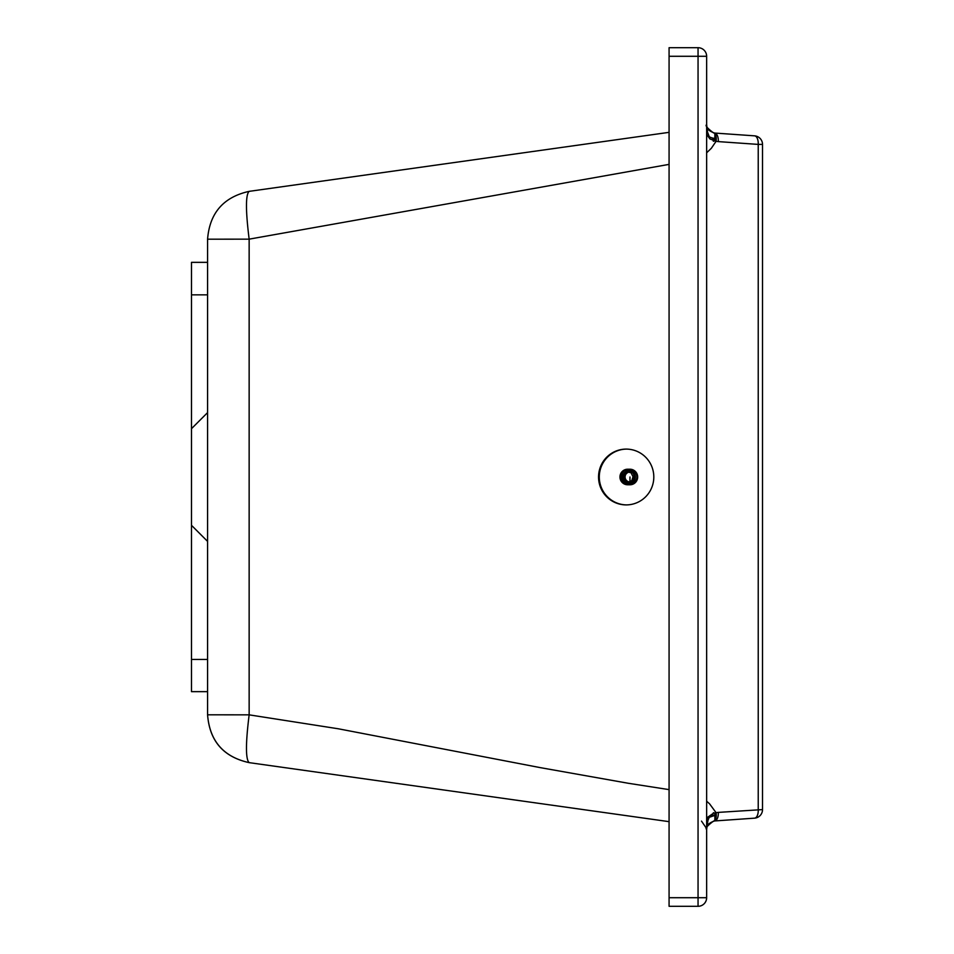 <?xml version="1.0" encoding="UTF-8"?>
<svg xmlns="http://www.w3.org/2000/svg" width="954" height="954" viewBox="0 0 954 954"><rect width="100%" height="100%" fill="white"/><g stroke="black" fill="none" stroke-linecap="round" stroke-linejoin="round"><path stroke-width="1.43" d="M626.551 449.095A27.904 27.63 -90 0 0 599.291 477A27.904 27.63 -90 0 0 626.551 504.904M650.425 463.62A27.904 27.63 -90 0 0 598.552 477A27.904 27.63 -90 0 0 626.182 504.904A27.904 27.63 -90 0 0 650.425 463.62M212.945 239.192L249.149 239.156L207.578 239.192L207.578 714.808L249.149 714.844L338.324 728.784L540.286 767.636L628.34 783.282L669.076 789.626M249.054 191.372L669.076 132.344L249.149 191.36C245.583 194.616 245.583 210.548 249.149 239.156L669.076 164.374M212.945 714.808L249.149 714.844C245.583 743.44 245.583 759.372 249.149 762.64L669.076 821.656M207.578 714.808C209.642 741.008 223.498 756.951 249.149 762.64C223.439 756.987 209.582 741.043 207.578 714.808L207.578 691.65L191.48 691.65L191.48 659.452L207.578 659.452L207.578 691.65M249.149 191.36C223.498 197.049 209.642 212.992 207.578 239.192L207.578 294.858L191.48 294.858L191.48 428.704L207.578 412.605L207.578 294.858M707.391 817.972L714.248 815.598L710.563 816.374M715.631 141.609L714.248 138.402L716.275 138.545L712.435 138.151L713.401 141.311M716.275 815.455L714.248 815.598L716.275 815.455M706.64 897.714L698.054 897.714L698.054 906.3A8.586 8.586 0 0 0 706.64 897.714L706.64 56.286A8.586 8.586 0 0 0 698.054 47.7L669.076 47.7L669.076 906.3L698.054 906.3L669.076 906.3M706.64 125.057L706.64 125.022A49.393 33.426 179.6 0 1 706.64 124.485A79.325 26.08 179.6 0 0 706.64 124.747A8.586 7.048 178.2 0 1 706.64 125.022L706.64 125.379M706.64 56.286L698.054 56.286L698.054 897.714L669.076 897.714M706.64 124.747C704.911 125.403 707.2 128.11 713.509 132.892L714.629 133.047C708.572 131.02 705.912 128.17 706.64 124.485L707.546 132.165L709.442 137.173M709.442 816.827L707.916 820.5L706.64 829.515A79.361 26.092 -179.6 0 1 706.64 829.253C704.911 828.597 707.2 825.878 713.509 821.108L714.629 820.953C708.572 822.98 705.912 825.83 706.64 829.515A49.429 33.45 -179.6 0 1 706.64 828.978A8.586 7.048 1.8 0 1 706.64 829.253M698.054 47.7L698.054 56.286L669.076 56.286M714.796 133.667A8.586 0.596 -86 0 1 714.796 138.437M714.629 133.047L754.531 135.838L714.629 133.047A8.586 4.281 -86 0 1 718.314 141.609L758.227 144.4A8.586 4.281 -86 0 0 754.531 135.838A8.586 8.586 0 0 1 762.52 144.4L758.227 144.4L758.227 809.6A8.586 4.281 86 0 1 754.531 818.162L714.629 820.953L754.531 818.162A8.586 8.586 0 0 0 762.52 809.6L718.314 812.391A8.586 4.281 86 0 1 714.629 820.953M701.512 821.12L706.64 828.621M706.64 819.677L708.071 816.946L713.604 813.154L716.084 812.689A8.586 4.233 78.5 0 1 713.509 821.108M710.205 137.495L714.248 138.402L714.284 141.025M191.48 659.452L191.48 428.704M714.796 815.563A8.586 0.596 -94 0 1 714.796 820.333M713.509 132.892A8.586 4.233 101.5 0 1 716.084 141.311L709.871 138.914L706.64 134.335M712.435 138.151L707.403 136.028M715.631 812.391L714.248 815.598L712.435 815.849L713.401 812.689M191.48 525.296L207.578 541.395L207.578 659.452M207.578 262.35L191.48 262.35L191.48 294.858M629.592 484.775A7.787 7.704 -90 0 0 637.666 477.012A7.775 7.704 -90 0 0 629.604 469.225M625.586 479.313L625.538 479.218A4.985 4.937 -90 0 0 625.586 479.313L623.129 479.313L622.89 480.065L625.86 482.45L627.768 482.581L628.233 481.937L626.79 481.937M627.66 484.775L629.235 484.787A7.775 7.704 -90 0 0 636.938 477.012A7.775 7.704 -90 0 0 629.246 469.225L627.672 469.213A7.775 7.704 -90 0 0 619.957 477A7.775 7.704 -90 0 0 627.66 484.775A7.775 7.704 -90 0 0 635.376 477.012A7.775 7.704 -90 0 0 627.672 469.213M634.16 477.012A6.702 6.642 90 0 1 624.19 482.807A6.702 6.642 90 0 1 624.202 471.181A6.702 6.642 90 0 1 634.16 477.012M627.78 471.419L630.976 472.635L633.039 476.75L631.834 480.494L629.163 482.45L628.233 481.937M623.129 479.313L625.609 479.23M625.085 477.823L625.073 477.727A4.985 4.937 -90 0 0 625.085 477.823L622.64 477.823L622.342 478.968M622.64 477.823L621.984 477.25L624.441 477.25L624.787 478.968M625.073 476.273L625.097 476.165A4.985 4.937 -90 0 0 625.073 476.273L622.628 476.261L621.984 477.25M622.628 476.261L622.187 475.521L624.631 475.521L624.441 477.25M625.538 474.782L625.586 474.687A4.985 4.937 -90 0 0 625.538 474.782L622.187 475.521M623.093 474.782L622.89 473.923L625.347 473.923L624.631 475.521M626.432 473.506L626.516 473.434A4.985 4.937 -90 0 0 626.432 473.506L622.89 473.923M623.988 473.506L624.059 472.635L626.516 472.635L626.516 473.494A4.937 4.889 -90 0 0 625.609 479.242L625.645 480.482L626.504 480.482L623.976 480.482M627.684 472.576L627.768 472.528A4.985 4.937 -90 0 0 627.684 472.576L624.059 472.635M625.228 472.576L626.277 471.765M629.151 472.075L629.211 472.123A4.937 4.889 -90 0 1 629.568 472.075L625.574 471.765M626.695 472.075L627.267 471.419M630.964 481.424L629.807 481.424M626.432 480.482A4.985 4.937 -90 0 0 626.504 480.566L626.504 480.482A4.937 4.889 -90 0 0 627.744 481.4L627.672 481.424A4.985 4.937 -90 0 0 627.768 481.472L627.744 481.4A4.937 4.889 -90 0 0 629.199 481.877L629.199 481.877A4.937 4.889 -90 0 0 629.568 481.925L628.34 481.925M629.199 481.877L626.683 481.913M627.768 481.472L625.311 481.472M627.672 481.424L625.216 481.424M626.504 480.494L626.516 481.424M626.504 480.566L624.059 480.566M625.538 479.218L623.081 479.218M625.073 477.727L622.628 477.727M625.097 476.165L622.64 476.165M625.586 474.687L623.141 474.687M626.516 473.434L624.059 473.434M627.768 472.528L625.323 472.528M627.923 472.075L627.756 472.6A4.937 4.889 -90 0 0 626.516 473.506M628.245 472.063L626.802 472.063M629.211 472.123L629.211 472.123A4.937 4.889 -90 0 0 627.744 472.6M630.976 472.576L629.807 472.576M625.609 479.242A4.937 4.889 -90 0 0 626.504 480.482M249.149 239.156L249.149 714.844M706.64 801.217L709.573 803.828L716.084 812.689L718.314 812.391M706.64 152.783L711.326 148.299L716.084 141.311L718.314 141.609M626.265 482.223L625.562 482.223M626.504 481.365L624.059 481.353M623.189 480.482L625.645 480.482M625.347 480.065L622.89 480.065M624.631 478.467L622.175 478.467M624.441 476.738L621.984 476.738M624.798 475.02L622.342 475.02M629.974 477L629.962 481.424M762.52 144.4L762.52 809.6M706.64 829.515L706.735 828.215"/></g></svg>
